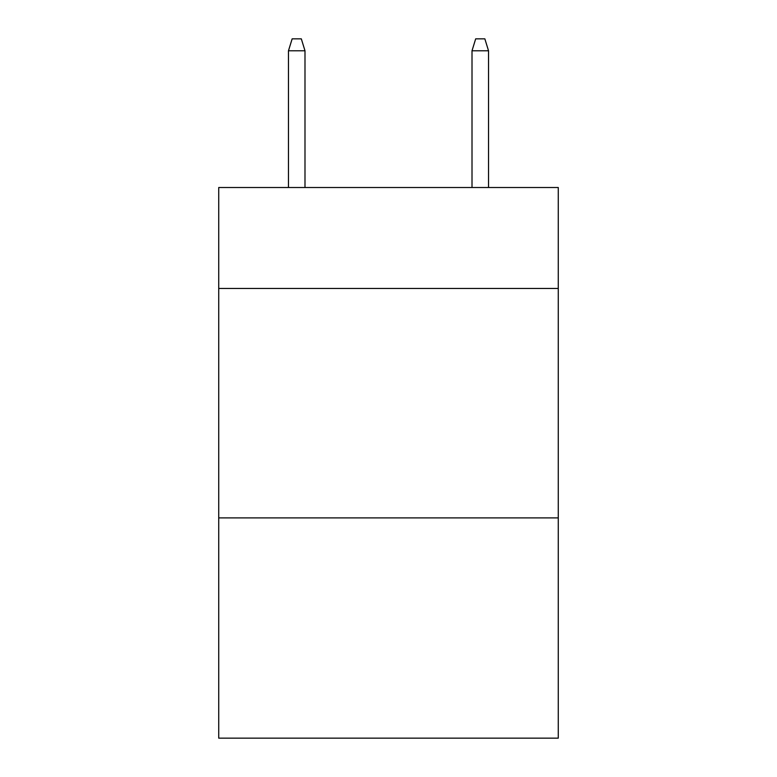<?xml version="1.0" encoding="UTF-8"?>
<svg xmlns="http://www.w3.org/2000/svg" width="777" height="777" viewBox="0 0 777 777"><rect width="100%" height="100%" fill="white"/><g stroke="black" fill="none" stroke-linecap="round" stroke-linejoin="round"><path stroke-width="1.17" d="M558.274 288.471L558.274 187.519L218.725 187.519L218.725 288.471L558.274 288.471L558.274 738.15L218.725 738.15L218.725 288.471M558.274 517.9L218.725 517.9M304.992 187.519L304.992 50.777L288.471 50.777L288.471 187.519M288.471 50.777L292.142 38.85L301.321 38.85L304.992 50.777M472.008 50.777L475.679 38.85L484.858 38.85L488.529 50.777L472.008 50.777L472.008 187.519M488.529 50.777L488.529 187.519"/></g></svg>
